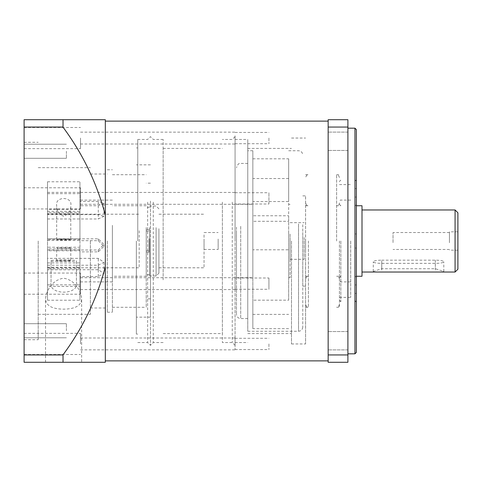 <?xml version="1.0" encoding="UTF-8"?>
<svg xmlns="http://www.w3.org/2000/svg" width="482" height="482" viewBox="0 0 482 482"><rect width="100%" height="100%" fill="white"/><g stroke="black" fill="none" stroke-linecap="round" stroke-linejoin="round"><path stroke-width="0.36" stroke-dasharray="2.41 1.81" d="M149.052 238.741L149.052 250.869L149.052 238.741M149.052 241L149.052 252.213L149.052 241M146.227 241L146.227 307.281L146.227 241M146.227 245.296L146.227 229.787L146.227 245.296M112.384 225.335L112.384 281.898L112.384 225.335M112.384 227.492L112.384 276.258L112.384 227.492M47.513 218.967L98.28 218.967L103.919 216.249L103.919 203.223L98.28 201.422L79.946 201.422L79.946 209.333L47.513 209.333L47.513 211.345L47.513 192.39L47.513 212.598L79.946 212.598L79.946 213.653L47.513 213.653L47.513 262.919L79.946 262.919L79.946 269.715L98.28 269.715L103.919 273.457L98.28 276.578L79.946 276.578L79.946 281.898L79.946 251.863L98.28 251.863L103.919 246.32L98.28 240.681L79.946 240.681L79.946 181.768L79.946 300.232L79.946 248.935L47.513 248.935L47.513 300.232L79.946 300.232M79.946 251.863L79.946 250.748L47.513 250.748L47.513 250.001L47.513 267.793L47.513 265.221L98.28 265.221L103.919 262.262L98.28 258.358L47.513 258.358M47.513 209.333L47.513 214.641L98.28 214.641L103.919 216.249M47.513 250.001L98.28 250.001L103.919 244.488L103.919 246.32M47.513 214.641L47.513 238.813L98.28 238.813L103.919 244.488M139.178 230.733L139.178 267.793L139.178 230.733M103.919 203.223L98.28 205.742L79.946 205.742L79.946 269.715M79.946 201.422L79.946 239.566L47.513 239.566L47.513 238.813L47.513 239.566M158.921 241L158.921 267.793L158.921 241M158.921 228.685L158.921 273.155L158.921 228.685M146.227 227.492L146.227 276.258L146.227 227.492M146.227 228.088L146.227 274.704L146.227 228.088M47.513 300.232L47.513 181.768L47.513 240.488L47.513 238.795L79.946 238.795M149.613 227.6L149.613 275.975L149.613 227.6M149.613 228.088L149.613 274.704L149.613 228.088M47.513 262.919L47.513 286.404L47.513 268.769L79.946 268.769L79.946 269.781L47.513 269.781L47.513 265.221M79.946 269.781L79.946 276.578M70.782 239.614A7.049 0.44 0 0 1 63.726 240.054A7.049 0.44 0 0 1 56.677 239.614A7.049 0.44 0 0 1 63.726 239.168A7.049 0.44 0 0 1 70.782 239.614L70.782 205.549C72.764 196.258 54.725 196.198 56.677 205.549C56.448 210.399 58.768 213.984 63.642 216.304C68.643 214.086 71.017 210.501 70.782 205.549M47.513 240.488L79.946 240.488M51.038 261.455L76.421 261.455L76.421 282.121C79.795 295.496 47.694 295.52 51.038 282.121L51.038 260.726A12.695 0.795 180 0 1 63.726 259.925A12.695 0.795 180 0 1 76.421 260.726L76.421 282.121M47.513 211.345L79.946 211.345L79.946 192.39L79.946 212.598M47.513 192.39L79.946 192.39M47.513 193.643L79.946 193.643M204.049 234.873L204.049 267.793L204.049 234.873M204.049 239.066L204.049 249.459L204.049 239.066M218.153 239.066L218.153 249.459L218.153 239.066M79.946 239.566L79.946 240.681M79.946 213.653L79.946 205.742M156.102 227.6L156.102 275.975L156.102 227.6M47.513 250.748L47.513 247.242L79.946 247.242L79.946 248.935M47.513 247.242L47.513 248.935M70.782 248.055A7.049 0.44 0 0 1 63.726 248.501A7.049 0.44 0 0 1 56.677 248.055A7.049 0.44 0 0 1 63.726 247.615A7.049 0.44 0 0 1 70.782 248.055L70.782 260.726A7.049 0.44 180 0 0 63.726 260.28A7.049 0.44 180 0 0 56.677 260.726A7.049 0.44 180 0 0 63.726 261.166A7.049 0.44 180 0 0 70.782 260.726M47.513 267.209L79.946 267.209L79.946 286.404L47.513 286.404M47.513 284.838L79.946 284.838M79.946 268.769L79.946 286.404M51.038 282.121L51.038 260.726M76.421 261.455L76.421 260.726M79.946 250.748L79.946 247.242M47.513 212.598L47.513 213.653M47.513 268.769L47.513 269.781M79.946 262.919L79.946 267.209M79.946 209.333L79.946 211.345M63.022 127.055L63.022 119.717L24.1 119.717L24.1 362.283L63.022 362.283L63.022 354.824C82.753 328.23 96.852 298.93 105.329 266.926L105.329 215.074C96.93 183.238 82.826 153.939 63.022 127.176L63.022 119.717L63.022 127.176L24.1 127.055M24.1 187.787L24.1 208.941L24.1 187.787L80.512 187.787L80.512 208.941L80.512 187.787M24.1 343.931L24.1 333.351L24.1 343.931M24.1 294.213L24.1 273.059L24.1 294.213L80.512 294.213L80.512 273.059L80.512 294.213M24.1 138.069L24.1 148.649L24.1 138.069M24.1 151.252L24.1 158.301L24.1 151.252M24.1 330.748L24.1 323.699L24.1 330.748M24.1 241L24.1 339.72L24.1 241M63.588 362.283L45.537 362.283L81.639 362.283L81.639 298.804C81.35 305.552 75.331 309.004 63.588 309.155C51.863 309.01 45.85 305.564 45.537 298.804C45.953 292.321 51.273 280.036 63.588 278.228C75.921 280.042 81.229 292.345 81.639 298.804M63.022 362.283L63.022 354.824L63.022 362.283L105.329 362.283L105.329 266.926M24.1 354.945L63.022 354.945M80.512 343.931L80.512 333.351L80.512 343.931M80.512 198.367L80.512 192.439L80.512 198.367M38.205 241L38.205 339.72L38.205 241M150.462 241L150.462 317.156L150.462 241M136.358 241L136.358 334.08L136.358 241M80.512 138.069L80.512 148.649L80.512 138.069M150.462 201.06L150.462 345.359L150.462 201.06M147.643 202.145L147.643 342.539L147.643 202.145M356.361 241L356.361 301.642L356.361 241M354.951 241L354.951 301.642L354.951 241M347.902 141.28L347.902 132.11L347.902 141.28M328.158 141.28L328.158 132.11L328.158 141.28M356.361 188.601L356.361 197.066L354.951 197.066L356.361 197.066L356.361 188.601L354.951 188.601L354.951 197.066L354.951 188.601L356.361 188.601M354.951 284.934L356.361 284.934L354.951 284.934L354.951 293.399L356.361 293.399L356.361 284.934L356.361 293.399L354.951 293.399L354.951 284.934M356.361 248.049L356.361 233.951L356.361 248.049L356.361 233.951L356.361 248.049L354.951 248.049L354.951 233.951L356.361 233.951L354.951 233.951L356.361 233.951L354.951 233.951L354.951 248.049L356.361 248.049M328.158 241L328.158 360.873L328.158 241M105.329 241L105.329 360.873L105.329 241M247.772 241L247.772 139.461L247.772 241M268.926 343.931L268.926 349.571L268.926 343.931M354.951 128.176L354.951 353.824M347.902 241L347.902 353.824L347.902 241M291.49 241L291.49 343.949L291.49 241M305.588 241L305.588 343.949L305.588 241M328.158 127.055L328.158 119.717L347.902 119.717L347.902 354.945L328.158 354.945L328.158 127.055L347.902 127.055M347.902 354.945L347.902 362.283L328.158 362.283L328.158 354.945M328.158 340.72L328.158 349.89L328.158 340.72M347.902 340.72L347.902 349.89L347.902 340.72M235.077 277.993L235.077 289.278L235.077 277.993L268.926 277.993L268.926 289.278L268.926 277.993M66.408 151.252L66.408 158.301L66.408 151.252M112.384 241L112.384 312.222L112.384 241M290.08 237.53L290.08 259.334L290.08 237.53M304.178 237.53L304.178 259.334L304.178 237.53M441.428 272.029L443.795 271.462L435.336 268.709L381.744 268.709L373.285 271.462L375.653 272.029M381.744 260.172L435.336 260.172A8.459 1.603 180 0 1 443.795 261.774A8.459 1.603 180 0 1 435.336 263.371L381.744 263.371A8.459 1.603 180 0 1 373.285 261.774A8.459 1.603 180 0 1 381.744 260.172L381.744 268.709M362 246.874L362 209.971L362 246.874M455.08 209.971L455.08 272.029M302.768 224.714L302.768 327.025L302.768 224.714M362 276.258L362 205.742M252.845 215.773L252.845 314.397L252.845 300.166L288.67 300.166L288.67 215.773L252.845 215.773L252.845 201.542L288.67 201.542L288.67 215.773M252.845 314.397L288.67 314.397M247.772 226.317L247.772 318.566L247.772 226.317M247.772 223.913L247.772 331.255L247.772 223.913M252.845 158.807L288.67 158.807L288.67 221.298L252.845 221.298L252.845 150.745L252.845 201.542M288.67 178.563L252.845 178.563M288.67 328.664L252.845 328.664L252.845 249.797L288.67 249.797L288.67 300.166M252.845 328.664L252.845 300.166M457.9 269.203L457.9 212.797M457.9 242.735L457.9 231.836L457.9 242.735M252.845 249.797L252.845 221.298M252.845 234.059L252.845 277.668L252.845 234.059M302.768 232.457L302.768 286.127L302.768 232.457M232.258 202.145L232.258 342.539L232.258 202.145M222.383 202.145L222.383 342.539L222.383 202.145M235.077 278.162L235.077 289.562L235.077 278.162M80.512 283.633L80.512 289.562L80.512 283.633M163.151 276.433L163.151 148.414L163.151 276.433M222.383 205.567L222.383 333.586L222.383 205.567M235.077 203.838L235.077 192.439L235.077 203.838M235.077 201.06L235.077 345.359L235.077 201.06M153.282 202.145L153.282 342.539L153.282 202.145M163.151 279.855L163.151 139.461L163.151 279.855M235.077 135.804L235.077 143.991L235.077 135.804M235.077 346.197L235.077 338.009L235.077 346.197M305.588 249.543L305.588 195.873L305.588 249.543M449.441 242.603L449.441 232.541L449.441 242.603M393.029 242.603L393.029 232.541L393.029 242.603M288.67 158.807L288.67 201.542M236.487 227.118L236.487 314.336L236.487 227.118M290.08 234.059L290.08 277.668L290.08 234.059M288.67 249.797L288.67 221.298M449.441 242.735L449.441 231.836L449.441 242.735M288.67 234.059L288.67 277.668L288.67 234.059M63.022 119.717L105.329 119.717L105.329 215.074M66.408 330.748L66.408 323.699L66.408 330.748M107.305 241L107.305 312.222L107.305 241M90.381 241L90.381 314.336L90.381 241M137.768 241L137.768 139.461L137.768 241M268.926 204.007L268.926 192.722L268.926 204.007L235.077 204.007L235.077 192.722L235.077 204.007M235.077 343.931L235.077 349.571L235.077 343.931M235.077 138.069L235.077 143.708L235.077 138.069M268.926 138.069L268.926 143.708L268.926 138.069M356.361 352.414L356.361 129.586M235.077 241L235.077 139.461L235.077 241M308.414 241L308.414 307.281L308.414 241M236.487 234.059L236.487 277.668L236.487 234.059M354.951 248.049L354.951 233.951L354.951 248.049M340.846 241L340.846 301.642L340.846 241M339.436 241L339.436 307.281L339.436 241M336.617 241L336.617 174.719L336.617 241M350.721 241L350.721 297.412L350.721 241M98.28 276.578L98.28 265.221M98.28 269.715L98.28 258.358M98.28 205.742L98.28 218.967M98.28 201.422L98.28 214.641M98.28 251.863L98.28 250.001M98.28 240.681L98.28 238.813M435.336 260.172L435.336 268.709M435.336 263.371L435.336 271.914M298.539 223.913L298.539 331.255L298.539 223.913M240.717 226.317L240.717 318.566L240.717 226.317M381.744 263.371L381.744 271.914M146.227 250.869L149.052 250.869M146.227 231.131L149.052 231.131M149.052 229.787L146.227 229.787M149.052 252.213L146.227 252.213M103.919 262.262L103.919 273.457M47.513 267.793L139.178 267.793M47.513 214.207L139.178 214.207M112.384 200.102L79.946 200.102M112.384 281.898L79.946 281.898M56.677 239.614L56.677 205.549M47.513 181.768L79.946 181.768M204.049 249.459L218.153 249.459M204.049 232.541L218.153 232.541M158.921 267.793L204.049 267.793M158.921 214.207L204.049 214.207M158.921 208.845L156.102 206.025L149.613 206.025M158.921 273.155L156.102 275.975L149.613 275.975M149.613 207.296L146.227 207.296M149.613 274.704L146.227 274.704M146.227 205.742L112.384 205.742M146.227 276.258L112.384 276.258M56.677 260.726L56.677 248.055M45.537 362.283L45.537 298.804M24.1 339.72L38.205 339.72M24.1 142.28L38.205 142.28M150.462 164.844L136.358 164.844M150.462 317.156L136.358 317.156M137.768 342.539L147.643 342.539L150.462 345.359L153.282 342.539L163.151 342.539M137.768 139.461L147.643 139.461L150.462 136.641L153.282 139.461L163.151 139.461M24.1 208.941L80.512 208.941M356.361 180.358L354.951 180.358C355.246 180.051 355.716 180.521 356.361 181.768M356.361 301.642L354.951 301.642L356.361 300.232M347.902 132.11L328.158 132.11L347.902 132.11M347.902 150.444L328.158 150.444L347.902 150.444M291.49 343.949L305.588 343.949M291.49 138.051L305.588 138.051M347.902 331.556L328.158 331.556L347.902 331.556M347.902 349.89L328.158 349.89L347.902 349.89M235.077 289.278L268.926 289.278M24.1 158.301L66.408 158.301L24.1 158.301M24.1 144.202L66.408 144.202L24.1 144.202M150.462 183.178L146.227 183.178M150.462 298.822L146.227 298.822M112.384 307.281L146.227 307.281M112.384 174.719L146.227 174.719M290.08 259.334L304.178 259.334M290.08 222.666L304.178 222.666M443.795 271.462L443.795 261.774M247.772 331.255L298.539 331.255C301.111 331.007 302.521 329.598 302.768 327.025M288.67 150.745L298.539 150.745C301.111 150.993 302.521 152.402 302.768 154.975M247.772 163.434L240.717 163.434C239.132 162.789 237.722 164.199 236.487 167.664M247.772 318.566L240.717 318.566C238.15 318.313 236.74 316.903 236.487 314.336M235.077 136.641L232.258 139.461L222.383 139.461M235.077 345.359L232.258 342.539L222.383 342.539M80.512 289.562L235.077 289.562M80.512 277.71L235.077 277.71M163.151 333.586L222.383 333.586M163.151 148.414L222.383 148.414M80.512 204.29L235.077 204.29M80.512 192.439L235.077 192.439M80.512 143.991L235.077 143.991M80.512 132.146L235.077 132.146M80.512 349.854L235.077 349.854M80.512 338.009L235.077 338.009M252.845 150.745L247.772 150.745M373.285 271.462L373.285 261.774M449.441 232.541L393.029 232.541M449.441 249.459L393.029 249.459M356.361 277.668C355.716 276.421 355.246 275.951 354.951 276.258L356.361 276.258M356.361 204.332C355.716 205.579 355.246 206.049 354.951 205.742L356.361 205.742M302.768 286.127L305.588 286.127M302.768 195.873L305.588 195.873M457.9 231.836L449.441 231.836M457.9 250.164L449.441 250.164M288.67 277.668L290.08 277.668M288.67 204.332L290.08 204.332M137.768 147.92L136.358 147.92M137.768 334.08L136.358 334.08M38.205 314.336L90.381 314.336M38.205 167.664L90.381 167.664M90.381 307.986L107.305 307.986M90.381 174.014L107.305 174.014M107.305 312.222L112.384 312.222M107.305 169.778L112.384 169.778M24.1 337.798L66.408 337.798L24.1 337.798M24.1 323.699L66.408 323.699L24.1 323.699M24.1 148.649L80.512 148.649M24.1 127.495L80.512 127.495M24.1 273.059L80.512 273.059M24.1 354.505L80.512 354.505M24.1 333.351L80.512 333.351M247.772 333.58L291.49 333.58M247.772 148.42L291.49 148.42M235.077 349.571L268.926 349.571M235.077 338.292L268.926 338.292M235.077 143.708L268.926 143.708M235.077 132.43L268.926 132.43M235.077 342.539L247.772 342.539M235.077 139.461L247.772 139.461M235.077 192.722L268.926 192.722M305.588 307.281L308.414 307.281C307.546 306.552 307.329 308.751 305.588 304.461M305.588 174.719L308.414 174.719C307.45 174.219 306.51 175.159 305.588 177.539M236.487 277.668L252.845 277.668M236.487 204.332L252.845 204.332M339.436 181.768C340.081 180.521 340.551 180.051 340.846 180.358L339.436 180.358M339.436 300.232L340.846 301.642L339.436 301.642M339.436 304.461C338.039 308.366 337.394 306.751 336.617 307.281L339.436 307.281M339.436 177.539C337.852 173.406 337.484 175.388 336.617 174.719L339.436 174.719M350.721 281.898L340.846 281.898L339.436 280.488M350.721 200.102L340.846 200.102C340.551 199.795 340.081 200.265 339.436 201.512M339.436 297.412L350.721 297.412M339.436 184.588L350.721 184.588M339.436 277.668L340.846 276.258L336.617 276.258C338.328 276.421 339.268 277.367 339.436 279.078M339.436 204.332L340.846 205.742L336.617 205.742C338.328 205.579 339.268 204.633 339.436 202.922M305.588 276.258L308.414 276.258C307.54 276.927 307.179 274.945 305.588 279.078M305.588 205.742L308.414 205.742C307.54 205.073 307.179 207.055 305.588 202.922"/><path stroke-width="0.72" d="M63.022 362.283L63.022 354.824C82.826 328.061 96.93 298.762 105.329 266.926L105.329 362.283L24.1 362.283L24.1 119.717L105.329 119.717L105.329 215.074C96.852 183.07 82.753 153.77 63.022 127.176L63.022 119.717M81.639 362.283L63.588 362.283M354.951 128.176L356.361 129.586L356.361 352.414L354.951 353.824L354.951 128.176L347.902 128.176M328.158 354.945L328.158 362.283L347.902 362.283L347.902 354.945L328.158 354.945L328.158 119.717L347.902 119.717L347.902 354.945M362 272.029L455.08 272.029L455.08 209.971L362 209.971M356.361 205.742L362 205.742L362 276.258L356.361 276.258M455.08 209.971L457.9 212.797L457.9 269.203L455.08 272.029M24.1 127.055L63.022 127.055M24.1 354.945L63.022 354.945M105.329 266.926L105.329 215.074M347.902 127.055L328.158 127.055M328.158 121.127L105.329 121.127M328.158 360.873L105.329 360.873M354.951 353.824L347.902 353.824"/></g></svg>
